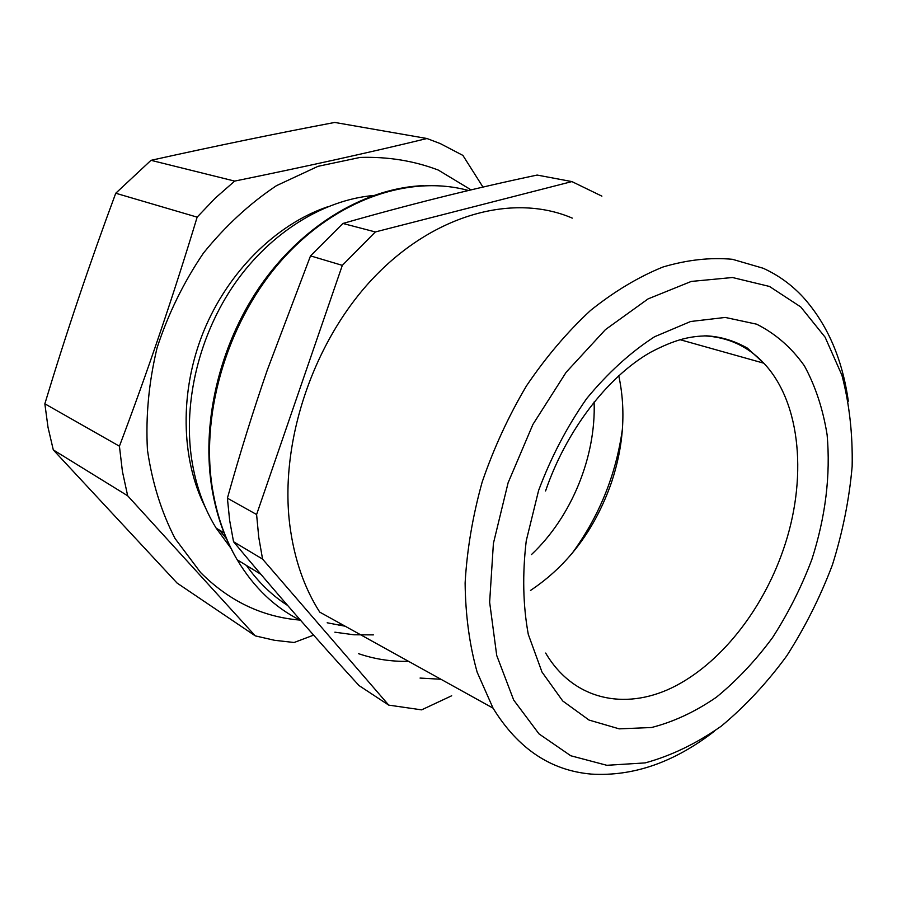 <?xml version="1.0" encoding="UTF-8"?>
<svg xmlns="http://www.w3.org/2000/svg" width="897" height="897" viewBox="0 0 897 897"><rect width="100%" height="100%" fill="white"/><g stroke="black" fill="none" stroke-linecap="round" stroke-linejoin="round"><path stroke-width="1.35" d="M531.461 554.57C571.378 517.087 596.124 456.797 594.117 401.979M571.681 553.92C599.14 516.56 616.048 474.917 622.428 428.99M233.545 541.732L229.643 520.383L227.401 498.194L256.598 514.519L258.751 537.258L262.574 559.1L233.545 541.732C274.617 591.157 316.45 639.113 359.047 685.588L388.715 705.109L262.574 559.1M601.887 196.14L571.905 181.586L537.124 175.061C472.674 188.684 407.944 204.819 342.912 223.465L375.338 231.953L342.318 265.366L310.519 255.88L267.34 369.945C253.1 411.129 239.791 453.882 227.401 498.194M358.508 653.655C374.666 659.172 391.35 661.728 408.55 661.324M571.905 181.586L375.338 231.953M310.519 255.88L342.912 223.465M530.486 590.45C568.081 565.424 595.115 529.342 611.575 482.205C623.695 445.484 626.084 409.974 618.762 375.708M388.715 705.109L421.601 709.863L451.673 695.78M342.318 265.366L256.598 514.519M572.286 218.128C514.732 193.315 435.707 213.06 374.498 276.814C313.367 340.434 279.068 442.277 289.899 525.799C294.306 559.156 304.262 587.927 319.736 612.124L493.047 708.137L477.159 672.201C469.501 644.977 465.487 615.241 465.117 583.005C466.989 549.839 472.674 516.156 482.182 481.992C493.787 448.175 508.565 416.107 526.528 385.788C545.981 357.073 567.319 331.968 590.529 310.452C614.355 291.39 638.507 276.915 662.984 267.003C687.192 259.827 710.346 257.26 732.445 259.3L763.089 268.225C778.248 275.076 791.614 284.753 803.185 297.243C827.337 324.198 842.384 358.856 848.327 401.228M420.054 678.065L440.932 679.264M714.214 731.358C674.286 762.293 633.394 776.555 591.527 774.111C550.769 770.658 517.95 748.659 493.047 708.137M769.469 286.446L732.445 277.509L691.273 281.434L648.094 298.892L605.453 329.603L566.153 372.255L532.919 424.427L508.106 482.788L493.406 543.403L489.639 602.201L496.714 655.438L513.689 700.052L539.019 733.903L570.761 755.756L606.832 765.298L645.167 762.899C671.225 755.756 696.599 743.501 721.3 726.133C745.16 706.287 766.969 682.875 786.725 655.909C804.99 627.418 820.217 597.066 832.427 564.852C842.698 532.1 849.268 499.293 852.15 466.451C852.789 434.103 849.381 403.684 841.913 375.204L825.094 337.171L800.718 306.92L769.469 286.446M53.293 449.902L177.068 583.05L255.275 635.872L127.677 495.794L53.293 449.902L48.012 427.308L44.85 403.796L119.424 446.201C147.68 371.436 173.592 295.079 197.149 217.141L215.314 198.069L234.689 181.093L150.999 160.328L115.747 193.236C89.846 262.956 66.21 333.135 44.85 403.796M127.677 495.794L122.429 471.519L119.424 446.201M482.99 187.114L462.886 155.394L440.326 143.61L426.983 138.519L334.783 122.441C275.637 133.631 214.372 146.267 150.999 160.328M197.149 217.141L115.747 193.236M313.625 635.132L294.126 642.499L274.527 640.29L255.275 635.872M338.976 625.31L341.645 624.256M299.957 620.085C262.227 616.945 229.094 601.091 200.569 572.499L175.083 538.559C161.382 512.019 152.165 482.496 147.444 449.98C145.606 416.376 148.812 382.313 157.087 347.789C168.21 313.838 183.661 282.275 203.44 253.1C225.282 226.066 249.613 203.585 276.455 185.679L318.043 166.315L360.146 157.424C387.829 156.583 413.853 160.787 438.218 170.038L471.104 189.895M426.983 138.519C370.887 152.165 306.785 166.36 234.689 181.093M219.451 530.105L226.504 538.783M327.327 206.904C276.085 224.396 227.916 271.813 203.552 331.598C179.322 391.44 180.768 459.017 205.29 507.287M373.174 195.535C323.593 200.009 270.961 232.166 235.092 283.194C199.381 334.323 183.078 401.329 191.61 458.872C195.624 484.985 203.821 508.083 216.199 528.176L230.854 548.134M246.44 565.446C258.145 582.018 271.881 595.361 287.623 605.464M327.17 622.787L345.154 626.207M373.399 634.874L353.99 634.784L334.873 632.194M300.686 620.444C274.953 607.695 253.784 587.468 237.189 559.773C224.519 538.122 216.11 513.319 211.927 485.355C200.793 409.514 228.959 318.637 283.015 258.65C337.171 198.629 410.456 174.523 468.481 190.512M704.123 335.859C727.916 337.059 747.818 346.175 763.829 363.207C801.514 403.011 807.569 480.377 783.171 550.074C762.125 610.924 719.652 664.632 671.797 687.831C624.077 710.738 573.116 699.716 545.668 653.061M538.592 490.502L526.247 540.813C522.301 574.271 522.985 605.453 528.288 634.358L541.99 672.044L562.744 700.994L589.049 720.067L619.21 728.857L651.536 727.512C673.613 721.872 695.22 711.781 716.355 697.249C736.807 680.531 755.521 660.663 772.519 637.655C788.239 613.279 801.335 587.277 811.796 559.638C825.554 516.896 830.667 475.298 827.124 434.854C823.02 409.178 815.451 386.181 804.407 365.853C791.446 347.554 775.524 333.673 756.653 324.187L725.258 317.437L690.645 321.496L654.575 336.745C630.434 352.33 607.796 372.961 586.649 398.616C567.05 426.647 551.027 457.268 538.592 490.502M260.915 574.327L237.189 559.773C224.284 537.965 215.672 513.017 211.378 484.941C201.466 418.114 221.368 339.705 263.696 281.142C306.202 222.658 367.591 187.697 423.765 185.623M545.578 490.951C566.097 430.784 607.303 377.065 650.291 352.431C677.056 338.337 691.172 336.386 706.365 335.837C720.369 336.532 734.038 340.625 747.358 348.103L763.829 363.207L679.937 339.66M216.199 528.176L224.048 532.84"/></g></svg>
